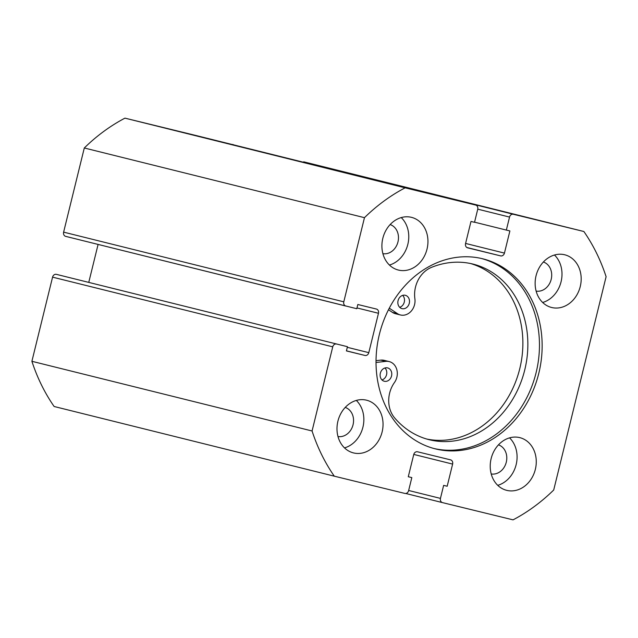 <?xml version="1.0" encoding="UTF-8"?>
<svg xmlns="http://www.w3.org/2000/svg" width="638" height="638" viewBox="0 0 638 638"><rect width="100%" height="100%" fill="white"/><g stroke="black" fill="none" stroke-linecap="round" stroke-linejoin="round"><path stroke-width="0.96" d="M384.323 381.261A6.882 5.766 -76 0 1 384.291 381.253A6.882 5.766 -76 0 1 380.352 373.206A6.882 5.766 -76 0 1 387.585 367.895A6.882 5.766 -76 0 1 387.609 367.903A6.882 5.766 -76 0 1 391.549 375.949A6.882 5.766 -76 0 1 384.323 381.261M402.036 308.648A6.882 5.766 -76 0 1 402.012 308.64A6.882 5.766 -76 0 1 398.072 300.594A6.882 5.766 -76 0 1 405.297 295.282A6.882 5.766 -76 0 1 405.329 295.29A6.882 5.766 -76 0 1 409.269 303.337A6.882 5.766 -76 0 1 402.036 308.648M376.021 362.496L385.767 361.363A13.398 11.221 -76 0 1 389.124 361.563A13.398 11.221 -76 0 1 389.188 361.579A13.398 11.221 -76 0 1 394.444 382.545A26.796 22.45 104 0 0 394.755 418.057A90.5 75.818 104 0 0 429.262 439.726A90.5 75.818 104 0 0 429.661 439.821A90.5 75.818 104 0 0 524.739 369.96A90.5 75.818 104 0 0 472.957 264.068A90.5 75.818 104 0 0 472.559 263.972A90.5 75.818 104 0 0 431.519 267.354A26.796 22.45 104 0 0 414.883 298.767A13.398 11.221 -76 0 1 400.433 314.965A13.398 11.221 -76 0 1 397.418 313.625L389.284 308.17M376.029 360.677L380.782 360.127A13.398 11.221 -76 0 1 384.14 360.326A13.398 11.221 -76 0 1 384.196 360.334A13.398 11.221 -76 0 1 384.251 360.35M426.782 439.048A90.5 75.818 104 0 0 519.699 368.955A90.5 75.818 104 0 0 470.445 263.494M400.433 314.965L395.448 313.729A13.398 11.221 -76 0 1 392.426 312.381L388.478 309.733M384.945 367.982A6.882 5.766 -76 0 1 386.556 374.729A6.882 5.766 -76 0 1 381.971 379.937M402.658 295.37A6.882 5.766 -76 0 1 404.269 302.117A6.882 5.766 -76 0 1 399.691 307.317M434.103 448.546A97.949 82.055 104 0 0 536.024 372.983A97.949 82.055 104 0 0 481.379 258.47M435.722 448.961A97.949 82.055 104 0 0 538.751 373.485A97.949 82.055 104 0 0 482.727 258.789A97.949 82.055 104 0 0 482.448 258.725A97.949 82.055 104 0 0 379.419 334.2A97.949 82.055 104 0 0 435.443 448.897A97.949 82.055 104 0 0 435.722 448.961M366.491 400.178A27.155 22.753 104 0 0 337.925 421.112A27.155 22.753 104 0 0 353.46 452.908A27.155 22.753 104 0 0 353.532 452.924A27.155 22.753 104 0 0 382.106 431.998A27.155 22.753 104 0 0 366.571 400.201A27.155 22.753 104 0 0 366.491 400.178M411.406 217.327A27.155 22.753 104 0 0 382.84 238.253A27.155 22.753 104 0 0 398.375 270.049A27.155 22.753 104 0 0 398.447 270.073A27.155 22.753 104 0 0 427.013 249.139A27.155 22.753 104 0 0 411.486 217.343A27.155 22.753 104 0 0 411.406 217.327M519.723 437.612A27.155 22.753 104 0 0 491.156 458.547A27.155 22.753 104 0 0 506.692 490.343A27.155 22.753 104 0 0 506.763 490.367A27.155 22.753 104 0 0 535.33 469.432A27.155 22.753 104 0 0 519.803 437.636A27.155 22.753 104 0 0 519.723 437.612M564.638 254.761A27.155 22.753 104 0 0 536.072 275.688A27.155 22.753 104 0 0 551.599 307.484A27.155 22.753 104 0 0 551.679 307.508A27.155 22.753 104 0 0 580.245 286.574A27.155 22.753 104 0 0 564.71 254.777A27.155 22.753 104 0 0 564.638 254.761M408.655 490.486L440.451 498.39A3.621 3.03 104 0 0 442.525 502.624L513.048 519.858A184.669 154.707 104 0 0 553.704 490.016L606.1 276.701A184.669 154.707 104 0 0 583.874 231.506L513.359 214.272A3.621 3.03 104 0 0 509.547 217.072L477.75 209.16M465.588 243.437L504.443 253.103L509.89 230.948L506.349 230.079L509.547 217.072M504.443 253.103A3.621 3.03 -76 0 1 500.639 255.894L466.841 247.488M475.653 205.061A3.621 3.03 104 0 0 475.637 205.061L195.467 135.376A3.621 3.03 -76 0 1 195.475 135.376L475.653 205.061A3.621 3.03 104 0 1 477.718 209.296L474.528 222.303L470.988 221.442L465.549 243.596A3.621 3.03 -76 0 0 467.622 247.831L467.63 247.831A3.621 3.03 -76 0 1 467.622 247.831L500.639 255.894M475.637 205.061L405.122 187.827A184.669 154.707 104 0 0 364.465 217.67L343.794 301.822A3.621 3.03 104 0 0 345.868 306.057A3.621 3.03 104 0 0 345.884 306.057L65.706 236.371A3.621 3.03 -76 0 1 65.698 236.371A3.621 3.03 -76 0 1 63.625 232.136L343.794 301.822M347.303 347.311L368.796 352.654L378.47 313.274A3.621 3.03 -76 0 0 376.396 309.039A3.621 3.03 -76 0 1 376.396 309.039L357.822 304.501L356.786 308.72L65.698 236.371M368.796 352.654A3.621 3.03 -76 0 1 364.984 355.454L346.434 350.844M336.553 344.034A3.621 3.03 104 0 0 332.741 346.833L52.571 277.147A3.621 3.03 -76 0 1 56.383 274.348L347.455 346.697L346.418 350.916L364.984 355.454M332.741 346.833L312.07 430.985A184.669 154.707 104 0 0 334.296 476.179L404.811 493.413A3.621 3.03 104 0 0 408.623 490.614L411.821 477.607L408.28 476.738L413.727 454.583A3.621 3.03 -76 0 1 417.539 451.792L450.54 459.854A3.621 3.03 -76 0 1 450.548 459.854A3.621 3.03 -76 0 1 452.621 464.089L413.767 454.423M440.451 498.39L443.641 485.382L447.182 486.244L452.621 464.089M442.525 502.624A3.621 3.03 104 0 0 442.533 502.624L405.712 493.469L442.509 502.624M583.874 231.506L303.704 161.821L513.359 214.272M52.571 277.147L31.9 361.299A184.669 154.707 104 0 0 54.126 406.494L334.296 476.179M56.383 274.348L347.455 346.697M88.77 282.355L98.093 244.426M195.491 135.376A3.621 3.03 -76 0 0 195.475 135.376L124.952 118.142A184.669 154.707 104 0 0 84.296 147.984L63.625 232.136M232.288 144.531A3.621 3.03 -76 0 1 233.189 144.587M84.296 147.984L364.465 217.67M405.122 187.827L124.952 118.142M312.07 430.985L31.9 361.299M345.23 407.427A15.025 12.593 -76 0 1 353.037 424.82A15.025 12.593 -76 0 1 337.988 436.528M390.137 224.568A15.025 12.593 -76 0 1 397.952 241.961A15.025 12.593 -76 0 1 382.904 253.669M498.453 444.861A15.025 12.593 -76 0 1 506.269 462.255A15.025 12.593 -76 0 1 491.22 473.962M543.369 262.003A15.025 12.593 -76 0 1 551.184 279.396A15.025 12.593 -76 0 1 536.135 291.103M542.659 302.484A27.155 22.753 104 0 0 561.049 281.852A27.155 22.753 104 0 0 554.47 255.009M497.744 485.335A27.155 22.753 104 0 0 516.134 464.711A27.155 22.753 104 0 0 509.555 437.867M389.427 265.049A27.155 22.753 104 0 0 407.818 244.418A27.155 22.753 104 0 0 401.238 217.574M344.512 447.9A27.155 22.753 104 0 0 362.902 427.269A27.155 22.753 104 0 0 356.323 400.433M474.56 222.176L506.349 230.079M408.288 476.722L411.821 477.607M443.641 485.382L447.182 486.244M385.767 361.363L380.782 360.127M397.418 313.625L392.426 312.381M378.47 313.274L356.977 307.931M389.188 361.579L384.196 360.334"/></g></svg>
